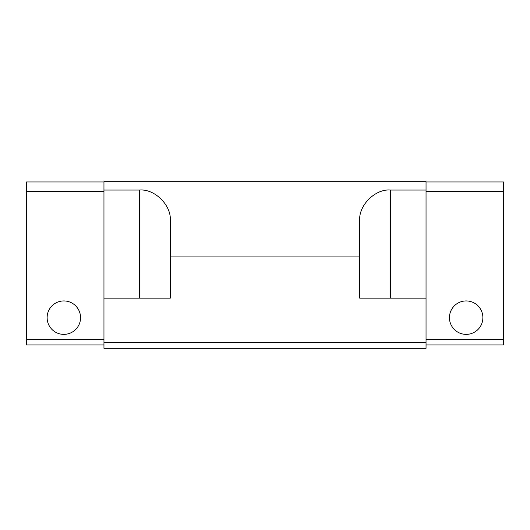 <?xml version="1.0" encoding="UTF-8"?>
<svg xmlns="http://www.w3.org/2000/svg" width="530" height="530" viewBox="0 0 530 530"><rect width="100%" height="100%" fill="white"/><g stroke="black" fill="none" stroke-linecap="round" stroke-linejoin="round"><path stroke-width="0.79" d="M170.269 256.918L170.269 220.699C171.64 205.534 154.786 188.68 139.622 190.051L103.959 190.051L103.959 181.691L426.041 181.691L426.041 190.051L390.378 190.051C375.214 188.68 358.359 205.534 359.731 220.699L359.731 256.918L170.269 256.918L170.269 298.158L103.959 298.158L103.959 348.309L426.041 348.309L426.041 342.738L103.959 342.738M426.041 190.051L426.041 298.158L359.731 298.158L359.731 256.918M103.959 190.051L103.959 191.562L26.5 191.562L26.5 344.964L103.959 344.964M426.041 298.158L426.041 342.738M426.041 181.969L503.5 181.969L503.5 344.964L426.041 344.964M482.883 317.662A16.715 16.715 0 0 1 457.807 332.138A16.715 16.715 0 0 1 457.807 303.18A16.715 16.715 0 0 1 482.883 317.662L482.784 319.484M103.959 298.158L103.959 191.562M47.216 319.484L47.117 317.662A16.715 16.715 0 0 1 72.193 303.18A16.715 16.715 0 0 1 72.193 332.138A16.715 16.715 0 0 1 47.117 317.662L47.216 315.84M503.5 191.562L426.041 191.562M103.959 181.969L26.5 181.969L26.5 191.562M390.378 298.158L390.378 190.051M139.622 190.051L139.622 298.158M426.041 339.392L503.5 339.392M26.5 339.392L103.959 339.392"/></g></svg>
